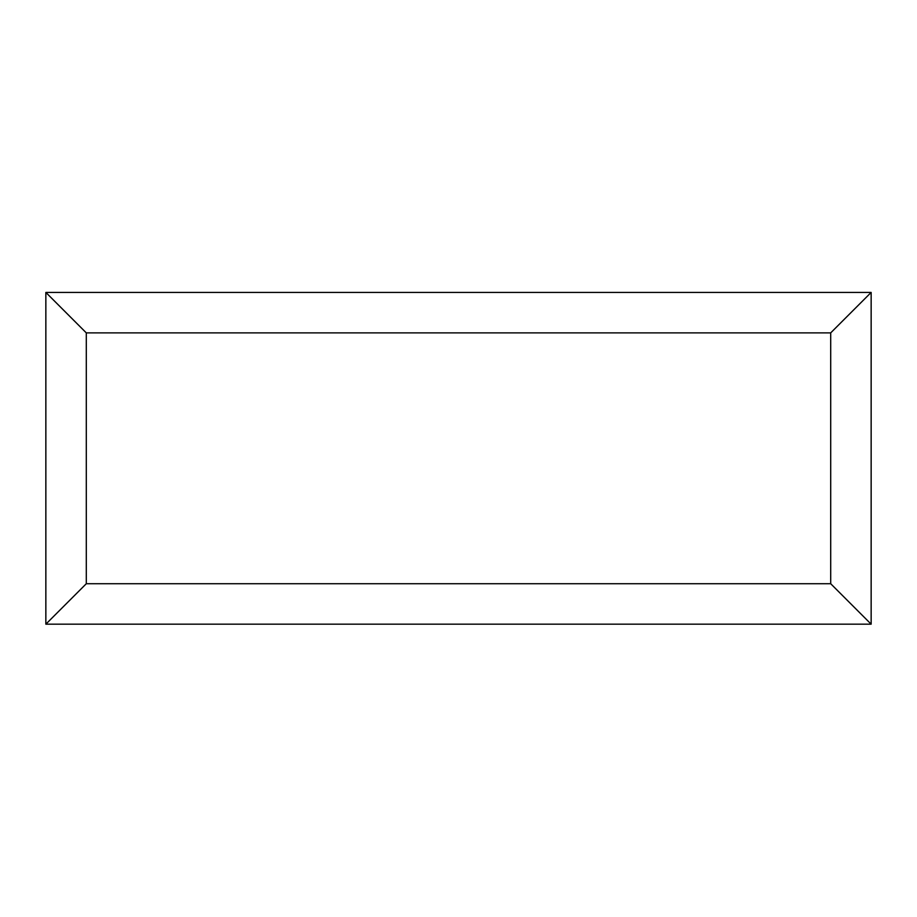 <?xml version="1.0" encoding="UTF-8"?>
<svg xmlns="http://www.w3.org/2000/svg" width="917" height="917" viewBox="0 0 917 917"><rect width="100%" height="100%" fill="white"/><g stroke="black" fill="none" stroke-linecap="round" stroke-linejoin="round"><path stroke-width="1.38" d="M871.15 624.168L45.85 624.168L45.85 292.431L871.15 292.431L871.15 624.168L830.699 583.716L830.699 332.882L871.15 292.431M45.85 624.168L86.301 583.716L830.699 583.716M830.699 332.882L86.301 332.882L45.85 292.431M694.559 624.168L222.544 624.168M86.301 332.882L86.301 583.716"/></g></svg>
